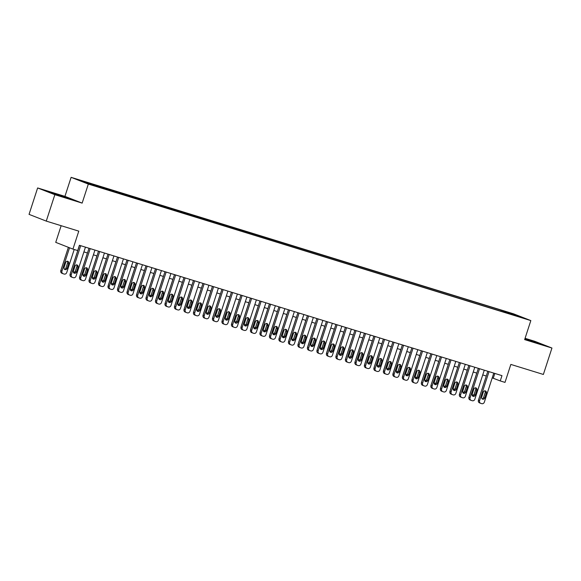 <?xml version="1.0" encoding="UTF-8"?>
<svg xmlns="http://www.w3.org/2000/svg" width="581" height="581" viewBox="0 0 581 581"><rect width="100%" height="100%" fill="white"/><g stroke="black" fill="none" stroke-linecap="round" stroke-linejoin="round"><path stroke-width="0.87" d="M94.761 185.971L89.888 184.293L94.761 185.971M61.15 225.704L55.732 242.364L72.945 249.111L77.694 250.571L79.408 245.291L501.977 375.638L500.256 380.925L505.005 382.392L510.844 364.425L543.366 374.454L551.95 348.034L534.738 341.294L525.071 338.309M37.634 187.946L29.05 214.367L46.262 221.107L54.846 194.686L82.146 203.11L88.327 184.083L71.114 177.343L64.934 196.363L37.634 187.946L54.846 194.686M88.327 184.083L530.831 320.589L513.619 313.849L71.114 177.343M520.184 316.965L524.904 318.591L520.118 317.175M504.533 312.324L504.446 311.438L501.192 310.167L79.982 180.502L100.753 187.772L511.324 314.423M504.446 311.438L521.963 317.429L511.52 314.212M72.945 249.111L78.784 231.144L46.262 221.107M530.831 320.589L524.65 339.609L551.95 348.034M492.223 377.868L500.256 380.925M83.904 251.907L87.462 253.004M93.403 254.834L96.954 255.93M102.895 257.768L106.454 258.865M112.394 260.695L115.946 261.791M121.887 263.621L125.445 264.718M131.386 266.556L134.937 267.652M140.878 269.482L144.437 270.579M150.377 272.409L153.929 273.506M159.869 275.343L163.428 276.44M169.369 278.27L172.92 279.367M178.861 281.197L182.419 282.301M188.36 284.131L191.919 285.227M197.852 287.058L201.411 288.154M207.352 289.984L210.91 291.088M216.844 292.918L220.402 294.015M226.343 295.845L229.902 296.942M235.835 298.772L239.394 299.876M245.335 301.706L248.893 302.803M254.827 304.633L258.385 305.729M264.326 307.567L267.885 308.664M273.818 310.494L277.377 311.59M283.317 313.42L286.876 314.517M292.809 316.354L296.368 317.451M302.309 319.281L305.867 320.378M311.801 322.208L315.36 323.305M321.3 325.142L324.859 326.239M330.8 328.069L334.351 329.166M340.292 330.996L343.85 332.092M349.791 333.93L353.342 335.026M359.283 336.857L362.842 337.953M368.782 339.783L372.334 340.88M378.275 342.717L381.833 343.814M387.774 345.644L391.325 346.741M397.266 348.571L400.825 349.668M406.765 351.505L410.317 352.602M416.257 354.432L419.816 355.528M425.757 357.359L429.308 358.455M435.249 360.293L438.808 361.389M444.748 363.219L448.3 364.316M454.24 366.146L457.799 367.243M463.74 369.08L467.291 370.177M473.232 372.007L476.79 373.104M482.731 374.934L486.282 376.03M494.823 373.438L493.284 378.187M500.858 311.191L501.192 310.167M90.433 183.727L90.491 184.33M514.49 315.127L514.897 314.662M524.796 339.166L542.756 344.7L524.977 338.592M82.146 203.11L64.934 196.363M52.014 193.313L70.337 198.963L53.401 193.095L46.829 191.28L52.014 193.313M493.77 373.111L484.343 402.132A2.222 1.99 111.4 0 1 481.758 403.657L480.807 403.367A2.222 1.99 111.4 0 1 479.594 400.665L489.02 371.644M487.829 371.281L478.432 400.207L479.594 400.665M484.721 398.058A1.779 1.59 -68.6 0 1 481.685 397.121L483.334 392.052A1.779 1.59 -68.6 0 1 486.37 392.988L484.721 398.058L483.559 397.607A1.779 1.59 -68.6 0 1 482.027 398.886M484.866 390.766A1.779 1.59 -68.6 0 1 485.208 392.531L483.559 397.607M479.645 402.909A2.222 1.99 -68.6 0 1 478.432 400.207M476.754 373.096L469.128 396.562A2.222 1.99 -68.6 0 0 469.034 396.976M472.723 395.24A1.779 1.59 111.4 0 0 474.256 393.962L475.795 389.234M472.302 393.853A1.779 1.59 111.4 0 0 473.37 395.646M537.694 343.298L524.854 338.984M524.904 338.825L540.504 344.075M65.275 197.569L52.188 193.371M48.971 192.122L68.086 198.346M484.278 370.177L474.844 399.198A2.222 1.99 111.4 0 1 472.259 400.73L471.307 400.432A2.222 1.99 111.4 0 1 470.094 397.738L479.528 368.717M478.337 368.347L468.932 397.281L470.094 397.738M475.229 395.131A1.779 1.59 -68.6 0 1 472.186 394.194L473.835 389.117A1.779 1.59 -68.6 0 1 476.878 390.062L475.229 395.131L474.067 394.673A1.779 1.59 -68.6 0 1 472.527 395.959M475.374 387.839A1.779 1.59 -68.6 0 1 475.716 389.604L474.067 394.673M470.145 399.982A2.222 1.99 -68.6 0 1 468.932 397.281M474.779 367.25L465.352 396.271A2.222 1.99 111.4 0 1 462.767 397.796L461.815 397.506A2.222 1.99 111.4 0 1 460.602 394.804L470.029 365.783M468.838 365.42L459.44 394.346L460.602 394.804M465.73 392.204A1.779 1.59 -68.6 0 1 462.694 391.267L464.342 386.191A1.779 1.59 -68.6 0 1 467.378 387.128L465.73 392.204L464.568 391.747A1.779 1.59 -68.6 0 1 463.035 393.032M465.875 384.912A1.779 1.59 -68.6 0 1 466.216 386.67L464.568 391.747M460.653 397.048A2.222 1.99 -68.6 0 1 459.44 394.346M465.287 364.323L455.853 393.344A2.222 1.99 111.4 0 1 453.267 394.869L452.316 394.579A2.222 1.99 111.4 0 1 451.103 391.877L460.537 362.856M459.346 362.493L449.941 391.42L451.103 391.877M456.238 389.27A1.779 1.59 -68.6 0 1 453.195 388.333L454.843 383.264A1.779 1.59 -68.6 0 1 457.886 384.201L456.238 389.27L455.076 388.82A1.779 1.59 -68.6 0 1 453.536 390.098M456.383 381.978A1.779 1.59 -68.6 0 1 456.724 383.743L455.076 388.82M451.154 394.121A2.222 1.99 -68.6 0 1 449.941 391.42M455.787 361.389L446.361 390.41A2.222 1.99 111.4 0 1 443.775 391.943L442.824 391.645A2.222 1.99 111.4 0 1 441.611 388.95L451.038 359.93M449.847 359.559L440.449 388.493L441.611 388.95M446.738 386.343A1.779 1.59 -68.6 0 1 443.702 385.406L445.351 380.33A1.779 1.59 -68.6 0 1 448.387 381.274L446.738 386.343L445.576 385.886A1.779 1.59 -68.6 0 1 444.044 387.171M446.883 379.052A1.779 1.59 -68.6 0 1 447.225 380.816L445.576 385.886M441.662 391.195A2.222 1.99 -68.6 0 1 440.449 388.493M467.262 370.162L459.636 393.635A2.222 1.99 -68.6 0 0 459.535 394.049M463.231 392.313A1.779 1.59 111.4 0 0 464.764 391.028L466.296 386.3M462.803 390.919A1.779 1.59 111.4 0 0 463.87 392.712M457.763 367.236L450.137 390.708A2.222 1.99 -68.6 0 0 450.043 391.122M453.732 389.386A1.779 1.59 111.4 0 0 455.264 388.101L456.804 383.373M453.311 387.992A1.779 1.59 111.4 0 0 454.378 389.786M448.271 364.309L440.645 387.774A2.222 1.99 -68.6 0 0 440.543 388.188M444.24 386.452A1.779 1.59 111.4 0 0 445.772 385.174L447.305 380.446M443.811 385.065A1.779 1.59 111.4 0 0 444.879 386.859M438.771 361.375L431.146 384.847A2.222 1.99 -68.6 0 0 431.051 385.261M434.741 383.525A1.779 1.59 111.4 0 0 436.273 382.24L437.813 377.512M434.319 382.131A1.779 1.59 111.4 0 0 435.387 383.925M446.288 358.462L436.861 387.483A2.222 1.99 111.4 0 1 434.276 389.009L433.324 388.718A2.222 1.99 111.4 0 1 432.111 386.016L441.545 356.995M440.354 356.632L430.949 385.559L432.111 386.016M437.246 383.416A1.779 1.59 -68.6 0 1 434.203 382.48L435.852 377.403A1.779 1.59 -68.6 0 1 438.895 378.34L437.246 383.416L436.084 382.959A1.779 1.59 -68.6 0 1 434.544 384.244M437.391 376.125A1.779 1.59 -68.6 0 1 437.733 377.882L436.084 382.959M432.162 388.261A2.222 1.99 -68.6 0 1 430.949 385.559M429.279 358.448L421.653 381.92A2.222 1.99 -68.6 0 0 421.552 382.334M425.241 380.599A1.779 1.59 111.4 0 0 426.781 379.313L428.313 374.585M424.82 379.204A1.779 1.59 111.4 0 0 425.888 380.998M436.796 355.536L427.369 384.557A2.222 1.99 111.4 0 1 424.784 386.082L423.832 385.791A2.222 1.99 111.4 0 1 422.619 383.09L432.046 354.069M430.855 353.698L421.457 382.632L422.619 383.09M427.747 380.482A1.779 1.59 -68.6 0 1 424.711 379.546L426.36 374.476A1.779 1.59 -68.6 0 1 429.395 375.413L427.747 380.482L426.585 380.032A1.779 1.59 -68.6 0 1 425.052 381.31M427.892 373.191A1.779 1.59 -68.6 0 1 428.233 374.956L426.585 380.032M422.67 385.334A2.222 1.99 -68.6 0 1 421.457 382.632M419.78 355.521L412.154 378.986A2.222 1.99 -68.6 0 0 412.06 379.4M415.749 377.665A1.779 1.59 111.4 0 0 417.281 376.386L418.821 371.658M415.328 376.277A1.779 1.59 111.4 0 0 416.395 378.071M427.296 352.602L417.87 381.623A2.222 1.99 111.4 0 1 415.284 383.155L414.333 382.857A2.222 1.99 111.4 0 1 413.12 380.163L422.554 351.142M421.363 350.771L411.958 379.705L413.12 380.163M418.255 377.556A1.779 1.59 -68.6 0 1 415.212 376.619L416.86 371.542A1.779 1.59 -68.6 0 1 419.903 372.486L418.255 377.556L417.093 377.098A1.779 1.59 -68.6 0 1 415.553 378.384M418.4 370.264A1.779 1.59 -68.6 0 1 418.741 372.029L417.093 377.098M413.171 382.407A2.222 1.99 -68.6 0 1 411.958 379.705M410.288 352.587L402.655 376.06A2.222 1.99 -68.6 0 0 402.56 376.473M406.25 374.738A1.779 1.59 111.4 0 0 407.789 373.452L409.322 368.724M405.828 373.343A1.779 1.59 111.4 0 0 406.896 375.137M417.804 349.675L408.378 378.696A2.222 1.99 111.4 0 1 405.792 380.221L404.841 379.93A2.222 1.99 111.4 0 1 403.628 377.229L413.055 348.208M411.864 347.845L402.466 376.771L403.628 377.229M408.755 374.629A1.779 1.59 -68.6 0 1 405.72 373.692L407.368 368.615A1.779 1.59 -68.6 0 1 410.404 369.552L408.755 374.629L407.593 374.171A1.779 1.59 -68.6 0 1 406.061 375.449M408.901 367.337A1.779 1.59 -68.6 0 1 409.242 369.095L407.593 374.171M403.679 379.473A2.222 1.99 -68.6 0 1 402.466 376.771M400.788 349.66L393.163 373.133A2.222 1.99 -68.6 0 0 393.068 373.547M396.758 371.811A1.779 1.59 111.4 0 0 398.29 370.525L399.83 365.798M396.336 370.417A1.779 1.59 111.4 0 0 397.404 372.21M408.305 346.748L398.878 375.769A2.222 1.99 111.4 0 1 396.293 377.294L395.341 377.004A2.222 1.99 111.4 0 1 394.129 374.302L403.563 345.281M402.372 344.911L392.967 373.844L394.129 374.302M399.263 371.695A1.779 1.59 -68.6 0 1 396.22 370.758L397.869 365.689A1.779 1.59 -68.6 0 1 400.912 366.626L399.263 371.695L398.101 371.244A1.779 1.59 -68.6 0 1 396.562 372.523M399.408 364.403A1.779 1.59 -68.6 0 1 399.75 366.168L398.101 371.244M394.179 376.546A2.222 1.99 -68.6 0 1 392.967 373.844M391.296 346.734L383.663 370.199A2.222 1.99 -68.6 0 0 383.569 370.613M387.258 368.877A1.779 1.59 111.4 0 0 388.798 367.599L390.33 362.871M386.837 367.49A1.779 1.59 111.4 0 0 387.905 369.284M398.813 343.814L389.386 372.835A2.222 1.99 111.4 0 1 386.801 374.367L385.849 374.07A2.222 1.99 111.4 0 1 384.637 371.375L394.063 342.354M392.872 341.984L383.475 370.918L384.637 371.375M389.764 368.768A1.779 1.59 -68.6 0 1 386.728 367.831L388.377 362.755A1.779 1.59 -68.6 0 1 391.412 363.699L389.764 368.768L388.602 368.31A1.779 1.59 -68.6 0 1 387.069 369.596M389.909 361.476A1.779 1.59 -68.6 0 1 390.25 363.241L388.602 368.31M384.687 373.612A2.222 1.99 -68.6 0 1 383.475 370.918M381.797 343.799L374.171 367.272A2.222 1.99 -68.6 0 0 374.077 367.686M377.766 365.95A1.779 1.59 111.4 0 0 379.299 364.665L380.838 359.937M377.345 364.556A1.779 1.59 111.4 0 0 378.413 366.35M389.314 340.887L379.887 369.908A2.222 1.99 111.4 0 1 377.301 371.433L376.35 371.143A2.222 1.99 111.4 0 1 375.137 368.441L384.571 339.42M383.38 339.057L373.975 367.984L375.137 368.441M380.272 365.841A1.779 1.59 -68.6 0 1 377.229 364.904L378.877 359.828A1.779 1.59 -68.6 0 1 381.92 360.765L380.272 365.841L379.11 365.384A1.779 1.59 -68.6 0 1 377.57 366.662M380.417 358.55A1.779 1.59 -68.6 0 1 380.751 360.307L379.11 365.384M375.188 370.685A2.222 1.99 -68.6 0 1 373.975 367.984M372.298 340.873L364.672 364.345A2.222 1.99 -68.6 0 0 364.577 364.759M368.267 363.023A1.779 1.59 111.4 0 0 369.806 361.738L371.339 357.01M367.846 361.629A1.779 1.59 111.4 0 0 368.913 363.423M379.821 337.96L370.395 366.974A2.222 1.99 111.4 0 1 367.809 368.507L366.858 368.216A2.222 1.99 111.4 0 1 365.645 365.514L375.072 336.493M373.881 336.123L364.483 365.057L365.645 365.514M370.772 362.907A1.779 1.59 -68.6 0 1 367.737 361.97L369.385 356.901A1.779 1.59 -68.6 0 1 372.421 357.838L370.772 362.907L369.61 362.457A1.779 1.59 -68.6 0 1 368.078 363.735M370.918 355.616A1.779 1.59 -68.6 0 1 371.259 357.38L369.61 362.457M365.696 367.758A2.222 1.99 -68.6 0 1 364.483 365.057M362.805 337.939L355.18 361.411A2.222 1.99 -68.6 0 0 355.085 361.825M358.775 360.089A1.779 1.59 111.4 0 0 360.307 358.811L361.847 354.083M358.354 358.702A1.779 1.59 111.4 0 0 359.421 360.489M370.322 335.026L360.895 364.047A2.222 1.99 111.4 0 1 358.31 365.58L357.359 365.282A2.222 1.99 111.4 0 1 356.146 362.58L365.58 333.567M364.389 333.196L354.984 362.13L356.146 362.58M361.28 359.98A1.779 1.59 -68.6 0 1 358.237 359.043L359.886 353.967A1.779 1.59 -68.6 0 1 362.929 354.904L361.28 359.98L360.118 359.523A1.779 1.59 -68.6 0 1 358.579 360.808M361.418 352.689A1.779 1.59 -68.6 0 1 361.76 354.454L360.118 359.523M356.197 364.824A2.222 1.99 -68.6 0 1 354.984 362.13M353.306 335.012L345.68 358.484A2.222 1.99 -68.6 0 0 345.586 358.898M349.275 357.162A1.779 1.59 111.4 0 0 350.815 355.877L352.347 351.149M348.854 355.768A1.779 1.59 111.4 0 0 349.922 357.562M360.83 332.1L351.403 361.121A2.222 1.99 111.4 0 1 348.811 362.646L347.866 362.355A2.222 1.99 111.4 0 1 346.654 359.654L356.08 330.633M354.889 330.269L345.492 359.196L346.654 359.654M351.781 357.054A1.779 1.59 -68.6 0 1 348.745 356.117L350.394 351.04A1.779 1.59 -68.6 0 1 353.43 351.977L351.781 357.054L350.619 356.596A1.779 1.59 -68.6 0 1 349.087 357.874M351.926 349.762A1.779 1.59 -68.6 0 1 352.268 351.52L350.619 356.596M346.704 361.898A2.222 1.99 -68.6 0 1 345.492 359.196M343.814 332.085L336.188 355.557A2.222 1.99 -68.6 0 0 336.094 355.971M339.783 354.236A1.779 1.59 111.4 0 0 341.316 352.95L342.855 348.222M339.362 352.841A1.779 1.59 111.4 0 0 340.43 354.635M351.331 329.173L341.904 358.186A2.222 1.99 111.4 0 1 339.319 359.719L338.367 359.428A2.222 1.99 111.4 0 1 337.154 356.727L346.588 327.706M345.397 327.335L335.992 356.269L337.154 356.727M342.289 354.12A1.779 1.59 -68.6 0 1 339.246 353.183L340.894 348.113A1.779 1.59 -68.6 0 1 343.937 349.05L342.289 354.12L341.12 353.669A1.779 1.59 -68.6 0 1 339.587 354.947M342.427 346.828A1.779 1.59 -68.6 0 1 342.768 348.593L341.12 353.669M337.205 358.971A2.222 1.99 -68.6 0 1 335.992 356.269M334.315 329.151L326.689 352.623A2.222 1.99 -68.6 0 0 326.595 353.037M330.284 351.302A1.779 1.59 111.4 0 0 331.824 350.023L333.356 345.296M329.863 349.915A1.779 1.59 111.4 0 0 330.93 351.701M341.839 326.239L332.412 355.26A2.222 1.99 111.4 0 1 329.819 356.792L328.875 356.494A2.222 1.99 111.4 0 1 327.662 353.793L337.089 324.779M335.898 324.409L326.5 353.342L327.662 353.793M332.79 351.193A1.779 1.59 -68.6 0 1 329.754 350.256L331.402 345.179A1.779 1.59 -68.6 0 1 334.438 346.116L332.79 351.193L331.628 350.735A1.779 1.59 -68.6 0 1 330.095 352.021M332.935 343.901A1.779 1.59 -68.6 0 1 333.276 345.666L331.628 350.735M327.713 356.037A2.222 1.99 -68.6 0 1 326.5 353.342M324.823 326.224L317.197 349.697A2.222 1.99 -68.6 0 0 317.103 350.111M320.792 348.375A1.779 1.59 111.4 0 0 322.324 347.089L323.864 342.362M320.371 346.98A1.779 1.59 111.4 0 0 321.438 348.774M332.339 323.312L322.913 352.333A2.222 1.99 111.4 0 1 320.327 353.858L319.376 353.568A2.222 1.99 111.4 0 1 318.163 350.866L327.597 321.845M326.406 321.482L317.001 350.408L318.163 350.866M323.297 348.266A1.779 1.59 -68.6 0 1 320.254 347.329L321.903 342.253A1.779 1.59 -68.6 0 1 324.939 343.189L323.297 348.266L322.128 347.808A1.779 1.59 -68.6 0 1 320.596 349.087M323.435 340.974A1.779 1.59 -68.6 0 1 323.777 342.732L322.128 347.808M318.214 353.11A2.222 1.99 -68.6 0 1 317.001 350.408M315.323 323.297L307.698 346.77A2.222 1.99 -68.6 0 0 307.603 347.184M311.293 345.448A1.779 1.59 111.4 0 0 312.832 344.163L314.365 339.435M310.871 344.054A1.779 1.59 111.4 0 0 311.939 345.848M322.847 320.385L313.413 349.399A2.222 1.99 111.4 0 1 310.828 350.931L309.884 350.641A2.222 1.99 111.4 0 1 308.671 347.939L318.097 318.918M316.906 318.548L307.509 347.482L308.671 347.939M313.798 345.332A1.779 1.59 -68.6 0 1 310.762 344.395L312.411 339.326A1.779 1.59 -68.6 0 1 315.447 340.263L313.798 345.332L312.636 344.882A1.779 1.59 -68.6 0 1 311.104 346.16M313.943 338.04A1.779 1.59 -68.6 0 1 314.285 339.805L312.636 344.882M308.722 350.183A2.222 1.99 -68.6 0 1 307.509 347.482M305.831 320.363L298.206 343.836A2.222 1.99 -68.6 0 0 298.111 344.25M301.8 342.514A1.779 1.59 111.4 0 0 303.333 341.236L304.872 336.508M301.372 341.127A1.779 1.59 111.4 0 0 302.447 342.913M313.348 317.451L303.921 346.472A2.222 1.99 111.4 0 1 301.336 347.997L300.384 347.707A2.222 1.99 111.4 0 1 299.171 345.005L308.605 315.991M307.407 315.621L298.009 344.555L299.171 345.005M304.306 342.405A1.779 1.59 -68.6 0 1 301.263 341.468L302.912 336.392A1.779 1.59 -68.6 0 1 305.947 337.329L304.306 342.405L303.137 341.948A1.779 1.59 -68.6 0 1 301.604 343.233M304.444 335.114A1.779 1.59 -68.6 0 1 304.785 336.878L303.137 341.948M299.222 347.249A2.222 1.99 -68.6 0 1 298.009 344.555M296.332 317.437L288.706 340.909A2.222 1.99 -68.6 0 0 288.612 341.323M292.301 339.587A1.779 1.59 111.4 0 0 293.841 338.302L295.373 333.574M291.88 338.193A1.779 1.59 111.4 0 0 292.947 339.987M303.856 314.524L294.422 343.545A2.222 1.99 111.4 0 1 291.836 345.07L290.892 344.78A2.222 1.99 111.4 0 1 289.679 342.078L299.106 313.057M297.915 312.694L288.517 341.621L289.679 342.078M294.807 339.478A1.779 1.59 -68.6 0 1 291.771 338.541L293.42 333.465A1.779 1.59 -68.6 0 1 296.455 334.402L294.807 339.478L293.645 339.021A1.779 1.59 -68.6 0 1 292.112 340.299M294.952 332.187A1.779 1.59 -68.6 0 1 295.293 333.944L293.645 339.021M289.73 344.322A2.222 1.99 -68.6 0 1 288.517 341.621M286.84 314.51L279.214 337.982A2.222 1.99 -68.6 0 0 279.12 338.396M282.809 336.66A1.779 1.59 111.4 0 0 284.341 335.375L285.881 330.647M282.381 335.266A1.779 1.59 111.4 0 0 283.455 337.06M294.356 311.598L284.93 340.611A2.222 1.99 111.4 0 1 282.344 342.144L281.393 341.846A2.222 1.99 111.4 0 1 280.18 339.151L289.607 310.131M288.416 309.76L279.018 338.694L280.18 339.151M285.307 336.544A1.779 1.59 -68.6 0 1 282.272 335.607L283.92 330.538A1.779 1.59 -68.6 0 1 286.956 331.475L285.307 336.544L284.145 336.094A1.779 1.59 -68.6 0 1 282.613 337.372M285.453 329.253A1.779 1.59 -68.6 0 1 285.794 331.017L284.145 336.094M280.231 341.396A2.222 1.99 -68.6 0 1 279.018 338.694M277.34 311.576L269.715 335.048A2.222 1.99 -68.6 0 0 269.62 335.462M273.31 333.726A1.779 1.59 111.4 0 0 274.849 332.448L276.382 327.72M272.888 332.339A1.779 1.59 111.4 0 0 273.956 334.126M284.864 308.664L275.43 337.684A2.222 1.99 111.4 0 1 272.845 339.21L271.901 338.919A2.222 1.99 111.4 0 1 270.688 336.217L280.115 307.204M278.924 306.833L269.526 335.767L270.688 336.217M275.815 333.617A1.779 1.59 -68.6 0 1 272.779 332.681L274.428 327.604A1.779 1.59 -68.6 0 1 277.464 328.541L275.815 333.617L274.653 333.16A1.779 1.59 -68.6 0 1 273.121 334.445M275.96 326.326A1.779 1.59 -68.6 0 1 276.302 328.091L274.653 333.16M270.739 338.462A2.222 1.99 -68.6 0 1 269.526 335.767M267.848 308.649L260.223 332.121A2.222 1.99 -68.6 0 0 260.128 332.535M263.818 330.8A1.779 1.59 111.4 0 0 265.35 329.514L266.89 324.786M263.389 329.405A1.779 1.59 111.4 0 0 264.464 331.199M275.365 305.737L265.938 334.758A2.222 1.99 111.4 0 1 263.353 336.283L262.401 335.992A2.222 1.99 111.4 0 1 261.189 333.291L270.615 304.27M269.424 303.907L260.027 332.833L261.189 333.291M266.316 330.691A1.779 1.59 -68.6 0 1 263.28 329.754L264.929 324.677A1.779 1.59 -68.6 0 1 267.964 325.614L266.316 330.691L265.154 330.233A1.779 1.59 -68.6 0 1 263.621 331.511M266.461 323.392A1.779 1.59 -68.6 0 1 266.802 325.157L265.154 330.233M261.239 335.535A2.222 1.99 -68.6 0 1 260.027 332.833M258.349 305.722L250.723 329.195A2.222 1.99 -68.6 0 0 250.629 329.609M254.318 327.873A1.779 1.59 111.4 0 0 255.858 326.587L257.39 321.859M253.897 326.478A1.779 1.59 111.4 0 0 254.965 328.272M265.873 302.81L256.439 331.824A2.222 1.99 111.4 0 1 253.853 333.356L252.909 333.058A2.222 1.99 111.4 0 1 251.696 330.364L261.123 301.343M259.932 300.973L250.534 329.906L251.696 330.364M256.824 327.757A1.779 1.59 -68.6 0 1 253.788 326.82L255.429 321.751A1.779 1.59 -68.6 0 1 258.472 322.687L256.824 327.757L255.662 327.306A1.779 1.59 -68.6 0 1 254.129 328.585M256.969 320.465A1.779 1.59 -68.6 0 1 257.31 322.23L255.662 327.306M251.74 332.608A2.222 1.99 -68.6 0 1 250.534 329.906M248.857 302.788L241.231 326.261A2.222 1.99 -68.6 0 0 241.13 326.675M244.826 324.939A1.779 1.59 111.4 0 0 246.359 323.661L247.898 318.933M244.398 323.552A1.779 1.59 111.4 0 0 245.472 325.338M256.374 299.876L246.947 328.897A2.222 1.99 111.4 0 1 244.361 330.422L243.41 330.131A2.222 1.99 111.4 0 1 242.197 327.43L251.624 298.416M250.433 298.046L241.035 326.98L242.197 327.43M247.324 324.83A1.779 1.59 -68.6 0 1 244.289 323.893L245.937 318.816A1.779 1.59 -68.6 0 1 248.973 319.753L247.324 324.83L246.162 324.372A1.779 1.59 -68.6 0 1 244.63 325.658M247.47 317.538A1.779 1.59 -68.6 0 1 247.811 319.303L246.162 324.372M242.248 329.674A2.222 1.99 -68.6 0 1 241.035 326.98M239.357 299.861L231.732 323.334A2.222 1.99 -68.6 0 0 231.637 323.748M235.327 322.012A1.779 1.59 111.4 0 0 236.866 320.727L238.399 315.999M234.906 320.618A1.779 1.59 111.4 0 0 235.973 322.411M246.881 296.949L237.447 325.97A2.222 1.99 111.4 0 1 234.862 327.495L233.918 327.205A2.222 1.99 111.4 0 1 232.705 324.503L242.132 295.482M240.941 295.119L231.543 324.045L232.705 324.503M237.832 321.903A1.779 1.59 -68.6 0 1 234.789 320.959L236.438 315.89A1.779 1.59 -68.6 0 1 239.481 316.827L237.832 321.903L236.67 321.446A1.779 1.59 -68.6 0 1 235.131 322.724M237.978 314.604A1.779 1.59 -68.6 0 1 238.319 316.369L236.67 321.446M232.749 326.747A2.222 1.99 -68.6 0 1 231.543 324.045M229.865 296.935L222.24 320.407A2.222 1.99 -68.6 0 0 222.138 320.821M225.835 319.085A1.779 1.59 111.4 0 0 227.367 317.8L228.907 313.072M225.406 317.691A1.779 1.59 111.4 0 0 226.481 319.485M237.382 294.022L227.955 323.036A2.222 1.99 111.4 0 1 225.37 324.568L224.419 324.271A2.222 1.99 111.4 0 1 223.206 321.576L232.632 292.555M231.441 292.185L222.044 321.119L223.206 321.576M228.333 318.969A1.779 1.59 -68.6 0 1 225.297 318.032L226.946 312.963A1.779 1.59 -68.6 0 1 229.982 313.9L228.333 318.969L227.171 318.511A1.779 1.59 -68.6 0 1 225.639 319.797M228.478 311.677A1.779 1.59 -68.6 0 1 228.82 313.442L227.171 318.511M223.257 323.82A2.222 1.99 -68.6 0 1 222.044 321.119M220.366 294.001L212.74 317.473A2.222 1.99 -68.6 0 0 212.646 317.887M216.335 316.151A1.779 1.59 111.4 0 0 217.868 314.873L219.407 310.138M215.914 314.757A1.779 1.59 111.4 0 0 216.982 316.551M227.89 291.088L218.456 320.109A2.222 1.99 111.4 0 1 215.871 321.634L214.926 321.344A2.222 1.99 111.4 0 1 213.714 318.642L223.14 289.628M221.949 289.258L212.544 318.192L213.714 318.642M218.841 316.042A1.779 1.59 -68.6 0 1 215.798 315.105L217.447 310.029A1.779 1.59 -68.6 0 1 220.489 310.966L218.841 316.042L217.679 315.585A1.779 1.59 -68.6 0 1 216.139 316.87M218.986 308.751A1.779 1.59 -68.6 0 1 219.327 310.515L217.679 315.585M213.757 320.886A2.222 1.99 -68.6 0 1 212.544 318.192M210.874 291.074L203.248 314.546A2.222 1.99 -68.6 0 0 203.147 314.96M206.843 313.224A1.779 1.59 111.4 0 0 208.376 311.939L209.915 307.211M206.415 311.83A1.779 1.59 111.4 0 0 207.49 313.624M218.391 288.161L208.964 317.182A2.222 1.99 111.4 0 1 206.378 318.708L205.427 318.417A2.222 1.99 111.4 0 1 204.214 315.715L213.641 286.694M212.45 286.331L203.052 315.258L204.214 315.715M209.342 313.115A1.779 1.59 -68.6 0 1 206.306 312.171L207.954 307.102A1.779 1.59 -68.6 0 1 210.99 308.039L209.342 313.115L208.18 312.658A1.779 1.59 -68.6 0 1 206.647 313.936M209.487 305.817A1.779 1.59 -68.6 0 1 209.828 307.581L208.18 312.658M204.265 317.96A2.222 1.99 -68.6 0 1 203.052 315.258M201.375 288.147L193.749 311.612A2.222 1.99 -68.6 0 0 193.655 312.033M197.344 310.298A1.779 1.59 111.4 0 0 198.876 309.012L200.416 304.284M196.923 308.903A1.779 1.59 111.4 0 0 197.99 310.697M208.899 285.235L199.465 314.248A2.222 1.99 111.4 0 1 196.879 315.781L195.928 315.483A2.222 1.99 111.4 0 1 194.722 312.789L204.149 283.768M202.958 283.397L193.553 312.331L194.722 312.789M199.849 310.181A1.779 1.59 -68.6 0 1 196.806 309.245L198.455 304.175A1.779 1.59 -68.6 0 1 201.498 305.112L199.849 310.181L198.687 309.724A1.779 1.59 -68.6 0 1 197.148 311.009M199.995 302.89A1.779 1.59 -68.6 0 1 200.336 304.655L198.687 309.724M194.766 315.033A2.222 1.99 -68.6 0 1 193.553 312.331M191.883 285.213L184.257 308.685A2.222 1.99 -68.6 0 0 184.155 309.099M187.852 307.364A1.779 1.59 111.4 0 0 189.384 306.085L190.924 301.35M187.423 305.969A1.779 1.59 111.4 0 0 188.498 307.763M199.399 282.301L189.972 311.322A2.222 1.99 111.4 0 1 187.387 312.847L186.436 312.556A2.222 1.99 111.4 0 1 185.223 309.855L194.65 280.841M193.458 280.47L184.061 309.404L185.223 309.855M190.35 307.255A1.779 1.59 -68.6 0 1 187.314 306.318L188.963 301.241A1.779 1.59 -68.6 0 1 191.999 302.178L190.35 307.255L189.188 306.797A1.779 1.59 -68.6 0 1 187.656 308.083M190.495 299.963A1.779 1.59 -68.6 0 1 190.837 301.728L189.188 306.797M185.274 312.099A2.222 1.99 -68.6 0 1 184.061 309.404M182.383 282.286L174.758 305.759A2.222 1.99 -68.6 0 0 174.663 306.172M178.352 304.437A1.779 1.59 111.4 0 0 179.885 303.151L181.425 298.423M177.931 303.042A1.779 1.59 111.4 0 0 178.999 304.836M189.907 279.374L180.473 308.395A2.222 1.99 111.4 0 1 177.888 309.92L176.936 309.629A2.222 1.99 111.4 0 1 175.731 306.928L185.157 277.907M183.966 277.544L174.561 306.47L175.731 306.928M180.858 304.328A1.779 1.59 -68.6 0 1 177.815 303.384L179.464 298.314A1.779 1.59 -68.6 0 1 182.507 299.251L180.858 304.328L179.696 303.87A1.779 1.59 -68.6 0 1 178.156 305.148M181.003 297.029A1.779 1.59 -68.6 0 1 181.345 298.794L179.696 303.87M175.774 309.172A2.222 1.99 -68.6 0 1 174.561 306.47M172.891 279.359L165.265 302.824A2.222 1.99 -68.6 0 0 165.164 303.246M168.86 301.503A1.779 1.59 111.4 0 0 170.393 300.224L171.925 295.497M168.432 300.116A1.779 1.59 111.4 0 0 169.499 301.909M180.408 276.447L170.981 305.461A2.222 1.99 111.4 0 1 168.396 306.993L167.444 306.695A2.222 1.99 111.4 0 1 166.231 304.001L175.658 274.98M174.467 274.61L165.069 303.543L166.231 304.001M171.359 301.394A1.779 1.59 -68.6 0 1 168.323 300.457L169.972 295.388A1.779 1.59 -68.6 0 1 173.007 296.325L171.359 301.394L170.197 300.936A1.779 1.59 -68.6 0 1 168.664 302.222M171.504 294.102A1.779 1.59 -68.6 0 1 171.845 295.867L170.197 300.936M166.282 306.245A2.222 1.99 -68.6 0 1 165.069 303.543M163.392 276.425L155.766 299.898A2.222 1.99 -68.6 0 0 155.672 300.312M159.361 298.576A1.779 1.59 111.4 0 0 160.893 297.298L162.433 292.563M158.94 297.181A1.779 1.59 111.4 0 0 160.007 298.975M170.916 273.513L161.482 302.534A2.222 1.99 111.4 0 1 158.896 304.059L157.945 303.769A2.222 1.99 111.4 0 1 156.732 301.067L166.166 272.053M164.975 271.683L155.57 300.617L156.732 301.067M161.867 298.467A1.779 1.59 -68.6 0 1 158.824 297.53L160.472 292.454A1.779 1.59 -68.6 0 1 163.515 293.39L161.867 298.467L160.705 298.009A1.779 1.59 -68.6 0 1 159.165 299.295M162.012 291.175A1.779 1.59 -68.6 0 1 162.353 292.94L160.705 298.009M156.783 303.311A2.222 1.99 -68.6 0 1 155.57 300.617M153.9 273.498L146.274 296.971A2.222 1.99 -68.6 0 0 146.172 297.385M149.869 295.649A1.779 1.59 111.4 0 0 151.401 294.364L152.934 289.636M149.44 294.255A1.779 1.59 111.4 0 0 150.508 296.049M161.416 270.586L151.99 299.607A2.222 1.99 111.4 0 1 149.404 301.132L148.453 300.842A2.222 1.99 111.4 0 1 147.24 298.14L156.667 269.119M155.476 268.756L146.078 297.683L147.24 298.14M152.367 295.54A1.779 1.59 -68.6 0 1 149.332 294.596L150.98 289.527A1.779 1.59 -68.6 0 1 154.016 290.464L152.367 295.54L151.205 295.083A1.779 1.59 -68.6 0 1 149.673 296.361M152.512 288.241A1.779 1.59 -68.6 0 1 152.854 290.006L151.205 295.083M147.291 300.384A2.222 1.99 -68.6 0 1 146.078 297.683M144.4 270.572L136.775 294.037A2.222 1.99 -68.6 0 0 136.68 294.458M140.37 292.715A1.779 1.59 111.4 0 0 141.902 291.437L143.442 286.709M139.948 291.328A1.779 1.59 111.4 0 0 141.016 293.122M151.924 267.659L142.49 296.673A2.222 1.99 111.4 0 1 139.905 298.206L138.953 297.908A2.222 1.99 111.4 0 1 137.741 295.213L147.175 266.192M145.984 265.822L136.579 294.756L137.741 295.213M142.875 292.606A1.779 1.59 -68.6 0 1 139.832 291.669L141.481 286.6A1.779 1.59 -68.6 0 1 144.524 287.537L142.875 292.606L141.713 292.149A1.779 1.59 -68.6 0 1 140.174 293.434M143.02 285.315A1.779 1.59 -68.6 0 1 143.362 287.079L141.713 292.149M137.791 297.457A2.222 1.99 -68.6 0 1 136.579 294.756M134.908 267.638L127.283 291.11A2.222 1.99 -68.6 0 0 127.181 291.524M130.878 289.788A1.779 1.59 111.4 0 0 132.41 288.51L133.942 283.775M130.449 288.394A1.779 1.59 111.4 0 0 131.517 290.188M142.425 264.725L132.998 293.746A2.222 1.99 111.4 0 1 130.413 295.271L129.461 294.981A2.222 1.99 111.4 0 1 128.248 292.279L137.675 263.266M136.484 262.895L127.086 291.829L128.248 292.279M133.376 289.679A1.779 1.59 -68.6 0 1 130.34 288.742L131.989 283.666A1.779 1.59 -68.6 0 1 135.024 284.603L133.376 289.679L132.214 289.222A1.779 1.59 -68.6 0 1 130.681 290.507M133.521 282.388A1.779 1.59 -68.6 0 1 133.862 284.153L132.214 289.222M128.299 294.523A2.222 1.99 -68.6 0 1 127.086 291.829M125.409 264.711L117.783 288.183A2.222 1.99 -68.6 0 0 117.689 288.597M121.378 286.861A1.779 1.59 111.4 0 0 122.911 285.576L124.45 280.848M120.957 285.467A1.779 1.59 111.4 0 0 122.025 287.261M132.926 261.799L123.499 290.82A2.222 1.99 111.4 0 1 120.913 292.345L119.962 292.054A2.222 1.99 111.4 0 1 118.749 289.353L128.183 260.332M126.992 259.968L117.587 288.895L118.749 289.353M123.884 286.745A1.779 1.59 -68.6 0 1 120.841 285.808L122.489 280.739A1.779 1.59 -68.6 0 1 125.532 281.676L123.884 286.745L122.722 286.295A1.779 1.59 -68.6 0 1 121.182 287.573M124.029 279.454A1.779 1.59 -68.6 0 1 124.37 281.219L122.722 286.295M118.8 291.597A2.222 1.99 -68.6 0 1 117.587 288.895M115.917 261.784L108.291 285.249A2.222 1.99 -68.6 0 0 108.189 285.67M111.879 283.927A1.779 1.59 111.4 0 0 113.418 282.649L114.951 277.921M111.458 282.54A1.779 1.59 111.4 0 0 112.525 284.334M123.433 258.872L114.007 287.885A2.222 1.99 111.4 0 1 111.421 289.418L110.47 289.12A2.222 1.99 111.4 0 1 109.257 286.426L118.684 257.405M117.493 257.034L108.095 285.968L109.257 286.426M114.384 283.818A1.779 1.59 -68.6 0 1 111.349 282.882L112.997 277.812A1.779 1.59 -68.6 0 1 116.033 278.749L114.384 283.818L113.222 283.361A1.779 1.59 -68.6 0 1 111.69 284.646M114.53 276.527A1.779 1.59 -68.6 0 1 114.871 278.292L113.222 283.361M109.308 288.67A2.222 1.99 -68.6 0 1 108.095 285.968M106.417 258.85L98.792 282.322A2.222 1.99 -68.6 0 0 98.697 282.736M102.387 281.001A1.779 1.59 111.4 0 0 103.919 279.722L105.459 274.987M101.965 279.606A1.779 1.59 111.4 0 0 103.033 281.4M113.934 255.938L104.507 284.959A2.222 1.99 111.4 0 1 101.922 286.484L100.971 286.193A2.222 1.99 111.4 0 1 99.758 283.492L109.192 254.478M108.001 254.108L98.596 283.041L99.758 283.492M104.892 280.892A1.779 1.59 -68.6 0 1 101.849 279.955L103.498 274.878A1.779 1.59 -68.6 0 1 106.541 275.815L104.892 280.892L103.73 280.434A1.779 1.59 -68.6 0 1 102.191 281.72M105.038 273.6A1.779 1.59 -68.6 0 1 105.379 275.365L103.73 280.434M99.809 285.736A2.222 1.99 -68.6 0 1 98.596 283.041M96.925 255.923L89.292 279.396A2.222 1.99 -68.6 0 0 89.198 279.81M92.887 278.074A1.779 1.59 111.4 0 0 94.427 276.788L95.959 272.061M92.466 276.679A1.779 1.59 111.4 0 0 93.534 278.473M104.442 253.011L95.015 282.032A2.222 1.99 111.4 0 1 92.43 283.557L91.478 283.267A2.222 1.99 111.4 0 1 90.266 280.565L99.692 251.544M98.501 251.181L89.104 280.107L90.266 280.565M95.393 277.958A1.779 1.59 -68.6 0 1 92.357 277.021L94.006 271.952A1.779 1.59 -68.6 0 1 97.042 272.888L95.393 277.958L94.231 277.507A1.779 1.59 -68.6 0 1 92.699 278.786M95.538 270.666A1.779 1.59 -68.6 0 1 95.88 272.431L94.231 277.507M90.316 282.809A2.222 1.99 -68.6 0 1 89.104 280.107M87.426 252.996L79.8 276.462A2.222 1.99 -68.6 0 0 79.706 276.883M83.395 275.14A1.779 1.59 111.4 0 0 84.928 273.862L86.467 269.134M82.974 273.753A1.779 1.59 111.4 0 0 84.042 275.547M94.943 250.084L85.516 279.098A2.222 1.99 111.4 0 1 82.93 280.63L81.979 280.332A2.222 1.99 111.4 0 1 80.766 277.638L90.2 248.617M89.009 248.247L79.604 277.181L80.766 277.638M85.901 275.031A1.779 1.59 -68.6 0 1 82.858 274.094L84.506 269.025A1.779 1.59 -68.6 0 1 87.549 269.962L85.901 275.031L84.739 274.573A1.779 1.59 -68.6 0 1 83.199 275.859M86.046 267.739A1.779 1.59 -68.6 0 1 86.387 269.504L84.739 274.573M80.817 279.882A2.222 1.99 -68.6 0 1 79.604 277.181M77.934 250.062L70.301 273.535A2.222 1.99 -68.6 0 0 70.207 273.949M73.896 272.213A1.779 1.59 111.4 0 0 75.436 270.935L76.968 266.2M73.475 270.819A1.779 1.59 111.4 0 0 74.542 272.612M85.451 247.15L76.024 276.171A2.222 1.99 111.4 0 1 73.438 277.696L72.487 277.406A2.222 1.99 111.4 0 1 71.274 274.704L80.701 245.69M79.51 245.32L70.112 274.254L71.274 274.704M76.401 272.104A1.779 1.59 -68.6 0 1 73.366 271.167L75.014 266.091A1.779 1.59 -68.6 0 1 78.05 267.028L76.401 272.104L75.239 271.647A1.779 1.59 -68.6 0 1 73.707 272.932M76.547 264.813A1.779 1.59 -68.6 0 1 76.888 266.577L75.239 271.647M71.325 276.948A2.222 1.99 -68.6 0 1 70.112 274.254M68.376 247.317L60.809 270.608A2.222 1.99 -68.6 0 0 62.022 273.302M74.201 249.496L66.721 272.525A2.222 1.99 111.4 0 1 64.135 274.058L63.184 273.76A2.222 1.99 111.4 0 1 61.971 271.058L69.538 247.775M64.404 269.286A1.779 1.59 111.4 0 0 65.936 268.001L67.585 262.932A1.779 1.59 111.4 0 0 67.243 261.167M67.098 268.458L68.747 263.382A1.779 1.59 111.4 0 0 65.711 262.445L64.063 267.521A1.779 1.59 111.4 0 0 67.098 268.458L65.936 268.001M486.37 392.988L485.208 392.531M476.878 390.062L475.716 389.604M467.378 387.128L466.216 386.67M457.886 384.201L456.724 383.743M448.387 381.274L447.225 380.816M438.895 378.34L437.733 377.882M429.395 375.413L428.233 374.956M419.903 372.486L418.741 372.029M410.404 369.552L409.242 369.095M400.912 366.626L399.75 366.168M391.412 363.699L390.25 363.241M381.92 360.765L380.751 360.307M372.421 357.838L371.259 357.38M362.929 354.904L361.76 354.454M353.43 351.977L352.268 351.52M343.937 349.05L342.768 348.593M334.438 346.116L333.276 345.666M324.939 343.189L323.777 342.732M315.447 340.263L314.285 339.805M305.947 337.329L304.785 336.878M296.455 334.402L295.293 333.944M286.956 331.475L285.794 331.017M277.464 328.541L276.302 328.091M267.964 325.614L266.802 325.157M258.472 322.687L257.31 322.23M248.973 319.753L247.811 319.303M239.481 316.827L238.319 316.369M229.982 313.9L228.82 313.442M220.489 310.966L219.327 310.515M210.99 308.039L209.828 307.581M201.498 305.112L200.336 304.655M191.999 302.178L190.837 301.728M182.507 299.251L181.345 298.794M173.007 296.325L171.845 295.867M163.515 293.39L162.353 292.94M154.016 290.464L152.854 290.006M144.524 287.537L143.362 287.079M135.024 284.603L133.862 284.153M125.532 281.676L124.37 281.219M116.033 278.749L114.871 278.292M106.541 275.815L105.379 275.365M97.042 272.888L95.88 272.431M87.549 269.962L86.387 269.504M78.05 267.028L76.888 266.577M61.971 271.058L60.809 270.608M67.585 262.932L68.747 263.382M479.521 402.865L480.683 403.323M470.022 399.939L471.184 400.389M460.53 397.005L461.692 397.462M451.03 394.078L452.192 394.535M441.538 391.151L442.7 391.601M432.039 388.217L433.201 388.674M422.547 385.29L423.709 385.748M413.047 382.363L414.209 382.814M403.555 379.429L404.717 379.887M394.056 376.503L395.218 376.96M384.564 373.576L385.726 374.026M375.065 370.642L376.227 371.099M365.572 367.715L366.734 368.172M356.073 364.781L357.235 365.238M346.581 361.854L347.743 362.312M337.082 358.927L338.244 359.385M327.582 355.993L328.752 356.451M318.09 353.066L319.252 353.524M308.591 350.14L309.76 350.597M299.099 347.206L300.261 347.663M289.599 344.279L290.769 344.736M280.107 341.352L281.269 341.802M270.608 338.418L271.77 338.876M261.116 335.491L262.278 335.949M251.617 332.564L252.779 333.015M242.124 329.63L243.286 330.088M232.625 326.704L233.787 327.161M223.133 323.777L224.295 324.227M213.634 320.843L214.796 321.3M204.142 317.916L205.304 318.373M194.642 314.989L195.804 315.439M185.15 312.055L186.312 312.513M175.651 309.128L176.813 309.586M166.159 306.202L167.321 306.652M156.659 303.267L157.821 303.725M147.167 300.341L148.329 300.798M137.668 297.414L138.83 297.864M128.176 294.48L129.338 294.937M118.677 291.553L119.839 292.011M109.184 288.626L110.346 289.077M99.685 285.692L100.847 286.15M90.193 282.765L91.355 283.223M80.694 279.839L81.856 280.289M71.202 276.905L72.364 277.362M63.06 273.716L61.898 273.259"/></g></svg>
